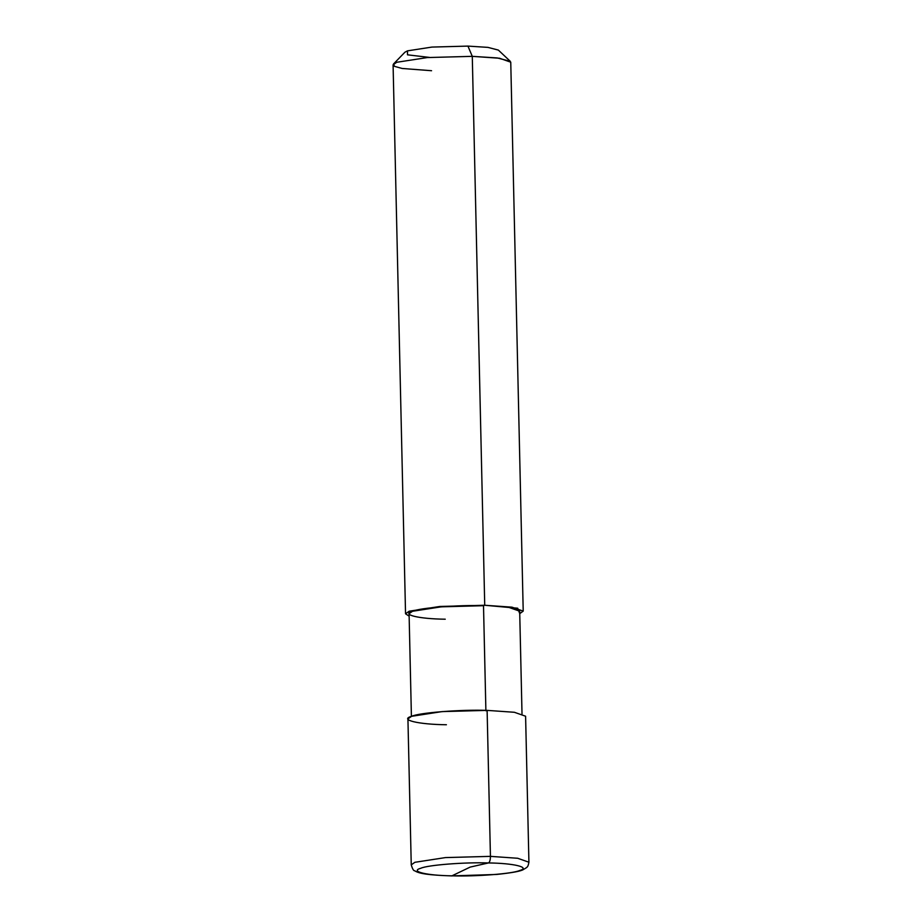 <?xml version="1.0" encoding="UTF-8"?>
<svg xmlns="http://www.w3.org/2000/svg" width="922" height="922" viewBox="0 0 922 922"><rect width="100%" height="100%" fill="white"/><g stroke="black" fill="none" stroke-linecap="round" stroke-linejoin="round"><path stroke-width="1.38" d="M488.441 862.946L470.162 867.095L451.976 875.819C426.702 875.554 409.541 871.405 420.766 868.27C427.578 865.032 464.792 862.105 488.441 862.946C464.792 862.105 427.578 865.032 420.766 868.27C409.541 871.405 426.702 875.554 451.976 875.819L470.162 867.095L488.441 862.946C513.715 863.211 530.876 867.372 519.651 870.506C512.839 873.733 475.625 876.661 451.976 875.819C475.625 876.661 512.839 873.733 519.651 870.506C530.876 867.372 513.715 863.211 488.441 862.946C489.72 862.266 490.377 860.076 490.435 856.365C490.377 860.076 489.72 862.266 488.441 862.946M487.116 710.378L514.384 712.28L525.598 716.221L528.917 862.22C527.845 867.614 527.568 866.922 523.281 869.607C520.7 871.244 511.802 872.857 496.589 874.459L451.63 875.9C428.592 875.093 419.037 873.676 414.693 870.748C413.655 870.979 412.503 869.02 411.247 864.882L414.877 862.301L445.441 857.587L490.435 856.365L445.441 857.587L414.877 862.301L411.247 864.882L407.927 718.895L411.569 716.313L442.122 711.6L487.116 710.378L490.435 856.365L517.703 858.267L528.917 862.22L517.703 858.267L490.435 856.365L487.116 710.378C460.723 709.433 419.164 712.706 411.569 716.313C399.03 719.817 418.185 724.45 446.409 724.75M411.408 716.371L409.08 613.706L412.491 611.274L441.223 606.837L483.508 605.696L485.894 710.804L483.508 605.696C458.695 604.809 419.637 607.875 412.491 611.274C400.701 614.559 418.715 618.927 445.245 619.204M405.542 613.787L393.083 64.863L396.725 62.281L427.278 57.567L472.283 56.346L484.73 605.258L439.736 606.48L409.184 611.205L405.542 613.787L409.126 616.15L409.184 611.205L439.736 606.48L484.73 605.258L509.14 607.483L519.685 611.194L522.013 713.859M393.51 63.975L404.931 52.208L407.501 50.848L431.945 47.08L467.938 46.1L472.283 56.346L427.278 57.567L396.725 62.281L393.51 63.975L394.443 66.338L402.153 68.47L431.565 70.717M483.508 605.696L484.73 605.258L472.283 56.346L467.938 46.1L431.945 47.08L407.501 50.848L407.489 54.824L429.41 57.406M484.73 605.258L517.691 608.22L519.743 613.637L523.212 611.113L511.998 607.172L484.73 605.258M467.938 46.1L487.945 47.379L498.353 50.088L510.292 61.325L497.281 57.948L472.283 56.346L499.54 58.247L510.753 62.189L523.212 611.113"/></g></svg>

